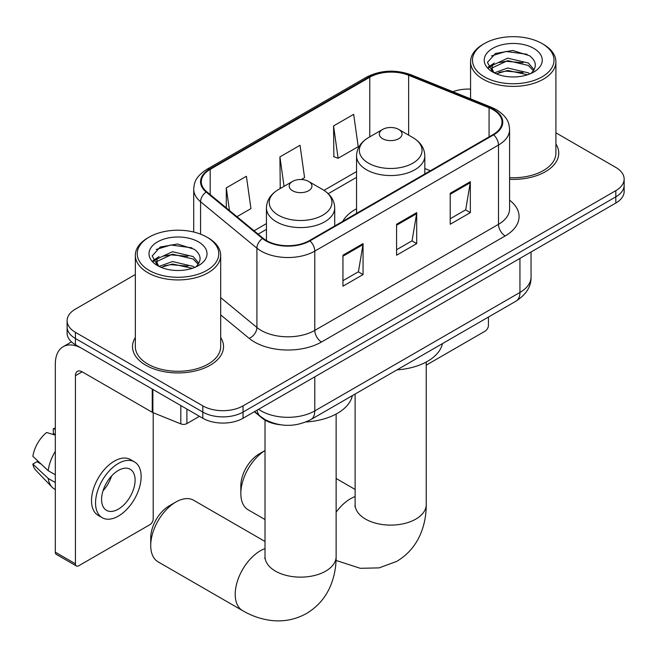 <?xml version="1.0" encoding="UTF-8"?>
<svg xmlns="http://www.w3.org/2000/svg" width="657" height="657" viewBox="0 0 657 657"><rect width="100%" height="100%" fill="white"/><g stroke="black" fill="none" stroke-linecap="round" stroke-linejoin="round"><path stroke-width="0.99" d="M356.546 208.77A50.252 29.015 0 0 0 342.749 221.343M279.989 424.709A28.448 16.425 180 0 1 261.995 418L254.382 411.717M135.342 274.511L75.432 309.102A28.448 16.425 0 0 0 67.104 320.715L67.104 333.099A28.448 16.425 0 0 0 75.432 344.711L202.816 418.263A28.448 16.425 0 0 0 243.049 418.263L615.823 203.046A28.448 16.425 0 0 0 624.15 191.433L624.15 185.233A28.448 16.425 0 0 1 615.823 196.845A28.448 16.425 0 0 0 624.15 185.233L624.15 179.041A28.448 16.425 0 0 0 615.823 167.428L555.904 132.837M67.104 320.715A28.448 16.425 0 0 0 75.432 332.327L202.816 405.87A28.448 16.425 0 0 0 243.049 405.87L243.049 412.07L615.823 196.845L243.049 412.07A28.448 16.425 0 0 1 202.816 412.07A28.448 16.425 0 0 0 243.049 412.07L243.049 418.263M75.432 332.327L75.432 338.519L202.816 412.07L75.432 338.519A28.448 16.425 0 0 1 67.104 326.907A28.448 16.425 0 0 0 75.432 338.519L75.432 344.711M135.342 337.509A45.514 26.28 0 0 0 132.5 346.65A45.514 26.28 0 0 0 145.829 365.226A45.514 26.28 0 0 0 195.433 370.926A45.514 26.28 0 0 0 223.528 346.65A45.514 26.28 0 0 0 220.678 337.509A45.514 26.28 0 0 1 223.528 346.65A45.514 26.28 0 0 1 195.433 370.926A45.514 26.28 0 0 1 145.829 365.226A45.514 26.28 0 0 1 132.5 346.65A45.514 26.28 0 0 1 135.342 337.509M493.128 109.752A30.345 17.517 180 0 1 502.014 122.145A30.345 17.517 180 0 1 493.128 134.529L309.422 240.585A30.345 17.517 180 0 1 263.112 238.253L206.783 191.803A30.345 17.517 180 0 1 201.297 181.759A30.345 17.517 180 0 1 210.183 169.375L369.776 77.23A30.345 17.517 180 0 1 408.629 75.268L489.071 107.789A30.345 17.517 180 0 1 493.128 109.752M493.662 109.448A31.101 17.953 0 0 0 489.506 107.436L409.065 74.914A31.101 17.953 0 0 0 369.234 76.926L209.649 169.063A31.101 17.953 0 0 0 206.167 192.058L262.488 238.499A31.101 17.953 0 0 0 309.956 240.897L493.662 134.841A31.101 17.953 0 0 0 493.662 109.448M342.946 255.22L342.946 286.189L363.058 274.577L363.058 243.607L342.946 255.22M342.946 280.695L358.435 271.752L362.976 244.634A7.588 4.377 -120 0 0 363.058 243.607M358.303 271.826L363.058 274.577M450.217 193.289L450.217 224.259L470.33 212.646L470.33 181.677L450.217 193.289M450.217 218.756L465.706 209.813L470.248 182.703A7.588 4.377 -120 0 0 470.33 181.677M465.575 209.895L470.33 212.646M396.582 224.251L396.582 255.22L416.694 243.607L416.694 212.638L396.582 224.251M396.582 249.726L412.07 240.782L416.612 213.673A7.588 4.377 -120 0 0 416.694 212.638M411.939 240.864L416.694 243.607M509.594 179.304A45.514 26.28 0 0 0 558.754 153.106A45.514 26.28 0 0 0 555.904 143.965A45.514 26.28 0 0 1 558.754 153.106A45.514 26.28 0 0 1 509.594 179.304M243.049 405.87L615.823 190.653A28.448 16.425 0 0 0 624.15 179.041M470.568 89.13A28.448 16.425 0 0 0 452.887 91.701M333.559 125.939L338.1 158.288L358.213 146.675L353.671 114.326L333.559 125.939L333.879 156.719M236.955 216.687L250.941 208.614L246.4 176.257L226.287 187.869L226.287 207.883M301.308 179.533L304.577 177.645L300.035 145.287L279.923 156.9L280.243 187.68M281.139 188.017L279.923 187.557M279.923 156.9L284.054 186.333M338.1 158.288L333.559 156.596M226.287 187.869L229.465 210.503M426.237 365.144L485.08 331.169A4.739 2.735 120 0 0 488.43 325.363L488.43 317.068M484.406 76.853A40.775 23.537 0 0 0 542.066 76.853A40.775 23.537 0 0 0 542.066 43.567A40.775 23.537 0 0 0 542.066 43.559L543.413 44.339A42.664 24.638 0 0 1 555.904 61.758A42.664 24.638 0 0 1 529.567 84.515A42.664 24.638 0 0 1 483.067 79.177A42.664 24.638 0 0 1 470.568 61.758A42.664 24.638 0 0 1 483.067 44.339L484.406 43.567A40.775 23.537 0 0 0 484.406 76.853M509.594 177.653A42.664 24.638 0 0 0 555.904 153.106L555.904 61.758M494.294 72.87L507.697 68.008L528.392 72.845L529.862 73.937M496.306 73.806L507.697 70.463L527.563 74.775M493.9 72.697L491.814 68.09L492.545 65.281L507.697 58.177L528.392 63.015L534.075 69.741M491.871 71.342L491.814 68.09M491.953 69.314L492.545 67.745L507.697 60.633L528.392 65.47L533.427 70.759M530.766 73.559A21.426 12.368 0 0 0 531.677 72.746C537.139 66.784 536.424 61.117 529.517 55.738L512.756 50.474L495.46 53.48L487.428 62.382L492.635 71.917M533.755 48.363A29.015 16.753 0 0 0 492.783 48.322A29.015 16.753 0 0 0 492.594 71.983A29.015 16.753 0 0 0 492.725 72.048A29.015 16.753 0 0 0 533.878 71.983A29.015 16.753 0 0 0 533.755 48.363M533.5 72.196L535.586 70.775M543.413 44.339L542.066 43.567A40.775 23.537 0 0 0 484.406 43.567M491.485 55.927L506.005 51.468L527.119 54.285M488.685 67.893L492.651 65.084M499.197 62.538L506.005 61.298L523.087 62.76M499.197 72.369L506.005 71.128L523.087 72.599M488.241 67.096L494.294 63.039M240.832 493.555L240.832 485.81A26.075 15.054 -60 0 1 259.269 453.88L265.017 450.562A35.56 20.531 120 0 0 240.832 493.555A35.56 20.531 120 0 0 248.198 509.832L265.017 519.539M382.637 138.709A11.374 6.57 0 0 0 398.725 138.709A11.374 6.57 0 0 0 398.725 129.421L412.851 137.576A31.355 18.1 0 0 1 412.851 163.174A31.355 18.1 0 0 1 368.511 163.174A31.355 18.1 0 0 1 368.511 137.576C360.783 142.158 356.8 148.252 356.546 155.849A34.131 19.71 0 0 0 366.54 169.785A34.131 19.71 0 0 0 403.743 174.056A34.131 19.71 0 0 0 424.816 155.849C424.562 148.252 420.579 142.158 412.851 137.576L398.725 129.421A11.374 6.57 0 0 0 382.637 129.421A11.374 6.57 0 0 0 382.637 138.709M396.951 369.883A52.149 30.107 0 0 0 442.448 343.611M150.724 545.573L150.724 537.837A26.075 15.054 -60 0 1 169.161 505.898L175.871 502.03A35.56 20.531 120 0 0 150.724 545.573A35.56 20.531 120 0 0 158.091 561.85L242.564 610.624A35.56 20.531 -60 0 1 237.12 582.135A35.56 20.531 -60 0 1 260.344 550.804A35.56 20.531 -60 0 1 265.017 548.611M292.529 190.735A11.374 6.57 0 0 0 308.618 190.735A11.374 6.57 0 0 0 308.618 181.439L322.743 189.602A31.355 18.1 0 0 1 322.743 215.2A31.355 18.1 0 0 1 278.396 215.2A31.355 18.1 0 0 1 278.396 189.602C270.676 194.185 266.693 200.278 266.438 207.875A34.131 19.71 0 0 0 276.433 221.811A34.131 19.71 0 0 0 313.635 226.082A34.131 19.71 0 0 0 334.709 207.875C334.454 200.278 330.463 194.185 322.743 189.602L308.618 181.439A11.374 6.57 0 0 0 292.529 181.439A11.374 6.57 0 0 0 292.529 190.735M305.973 421.966A52.149 30.107 0 0 0 352.341 395.637M265.017 541.475L193.643 500.264A35.56 20.531 120 0 0 175.871 502.03L169.161 505.898M186.892 409.065L186.892 423.584L199.465 416.324M152.243 389.059L82.141 348.588A37.925 21.895 -120 0 0 63.179 346.707A37.925 21.895 -120 0 0 55.319 364.068L55.319 552.192L75.432 563.805L75.432 375.681A9.485 5.478 60 0 1 77.395 371.345A9.485 5.478 60 0 1 82.141 371.813L152.243 412.284L152.243 389.059A4.739 2.735 0 0 0 152.876 389.363M75.432 563.805A4.739 2.735 120 0 0 76.417 565.981L56.305 554.368A4.739 2.735 -60 0 1 55.319 552.192M76.417 565.981A4.739 2.735 120 0 0 78.783 565.743L149.853 524.713A4.739 2.735 120 0 0 153.204 518.907L153.204 412.727M186.892 423.584A4.739 2.735 180 0 1 180.823 423.888L152.876 412.588A4.739 2.735 180 0 1 152.243 412.284M118.342 509.15A23.701 13.682 120 0 0 133.831 488.258A23.701 13.682 120 0 0 130.193 469.27A23.701 13.682 120 0 0 118.342 470.445A23.701 13.682 120 0 0 102.853 491.329A23.701 13.682 120 0 0 106.491 510.325A23.701 13.682 120 0 0 118.342 509.15M103.026 490.779A23.701 13.682 120 0 0 111.534 476.038M55.319 429.235L53.307 428.627L53.307 433.39L55.319 434.548M134.463 461.879L130.439 459.555A32.234 18.61 120 0 0 114.318 461.148A32.234 18.61 120 0 0 93.261 489.555A32.234 18.61 120 0 0 98.205 515.392L102.221 517.716A32.234 18.61 120 0 0 118.342 516.115A32.234 18.61 120 0 0 139.399 487.708A32.234 18.61 120 0 0 134.463 461.879A32.234 18.61 120 0 0 118.342 463.472A32.234 18.61 120 0 0 97.285 491.879A32.234 18.61 120 0 0 102.221 517.716M55.319 451.4A31.29 18.068 120 0 0 48.199 470.683L32.85 456.319A24.654 14.232 120 0 1 46.606 432.495L55.319 435.139M55.319 474.789L48.199 470.683M41.153 464.088L36.973 461.682L32.85 464.064L48.199 478.419L55.319 482.534M48.199 478.419A31.29 18.068 120 0 0 52.059 487.166A31.29 18.068 120 0 0 54.424 489.022L55.319 489.539M55.319 428.068A24.654 14.232 120 0 0 53.307 428.627M32.85 464.064A24.654 14.232 120 0 0 35.765 470.198L52.059 487.166M149.18 270.397A40.775 23.537 0 0 0 206.84 270.397A40.775 23.537 0 0 0 206.84 237.103L208.187 237.875A42.664 24.638 0 0 1 220.678 255.294A42.664 24.638 0 0 1 194.341 278.059A42.664 24.638 0 0 1 147.841 272.712A42.664 24.638 0 0 1 135.342 255.294A42.664 24.638 0 0 1 147.841 237.875L149.18 237.103A40.775 23.537 0 0 0 149.18 270.397M135.342 255.294L135.342 346.65A42.664 24.638 0 0 0 147.841 364.068A42.664 24.638 0 0 0 194.341 369.406A42.664 24.638 0 0 0 220.678 346.65L220.678 255.294M159.068 266.413L172.471 261.543L193.166 266.389L194.636 267.481M161.08 267.35L172.471 264.007L192.337 268.319M158.674 266.233L156.588 261.634L157.319 258.825L172.471 251.713L193.166 256.558L198.849 263.276M156.645 264.878L156.588 261.634M156.727 262.857L157.319 261.281L172.471 254.169L193.166 259.014L198.2 264.295M195.54 267.095A21.426 12.368 0 0 0 196.451 266.282C201.913 260.328 201.198 254.661 194.283 249.282L177.521 244.01L160.234 247.016L152.202 255.926L157.409 265.453M198.529 241.907A29.015 16.753 0 0 0 157.557 241.866A29.015 16.753 0 0 0 157.368 265.518A29.015 16.753 0 0 0 157.499 265.592A29.015 16.753 0 0 0 198.652 265.518A29.015 16.753 0 0 0 198.529 241.907M198.274 265.74L200.36 264.311M208.187 237.875L206.84 237.103A40.775 23.537 0 0 0 149.18 237.103M156.259 249.471L170.779 245.004L191.893 247.829M153.459 261.437L157.425 258.628M163.971 256.074L170.779 254.842L187.861 256.304M163.971 265.904L170.779 264.672L187.861 266.134M153.015 260.64L159.068 256.583M261.995 417.589L261.995 418M258.603 409.278A37.925 21.895 0 0 0 261.149 410.904A37.925 21.895 0 0 0 314.785 410.904L519.942 292.455A37.925 21.895 0 0 0 531.053 276.975C531.332 286.386 526.314 294.443 516.016 301.144L310.86 419.585A18.963 10.947 60 0 0 314.785 410.904L314.785 376.839M519.942 258.398L519.942 292.455A18.963 10.947 60 0 1 516.016 301.144M257.068 410.165A18.963 12.68 129.5 0 0 260.369 416.333L254.612 411.586M615.823 203.046L615.823 190.653M202.816 418.263L202.816 405.87M509.594 200.171A47.411 27.372 180 0 1 505.192 235.945L321.487 342.001A9.485 5.478 60 0 1 314.785 330.389L498.491 224.333A37.925 21.895 0 0 0 509.594 208.852L509.594 129.577A37.925 21.895 180 0 1 498.491 145.057A9.485 5.478 -120 0 0 493.662 134.841M321.487 342.001A47.411 27.372 180 0 1 254.448 342.001A47.411 27.372 180 0 1 249.134 338.347L220.678 314.892M262.488 238.499A9.485 6.34 129.5 0 0 256.903 248.19L256.903 327.465A37.925 21.895 0 0 0 261.149 330.389A37.925 21.895 0 0 0 314.785 330.389L314.785 251.114A37.925 21.895 180 0 1 256.903 248.19L200.574 201.748A37.925 21.895 180 0 1 193.716 189.191L193.716 232.028M509.594 129.577C508.986 123.056 508.378 117.636 496.528 109.752L491.543 107.329A9.485 4.443 112 0 0 489.506 107.436M491.543 107.329L411.093 74.808C395.391 69.248 380.485 70.061 366.376 77.23A9.485 5.478 60 0 1 369.234 76.926M209.649 169.063A9.485 5.478 -120 0 0 206.783 169.366C195.285 176.905 194.242 182.58 193.716 189.191M206.167 192.058A9.485 6.34 129.5 0 0 200.574 201.748L200.574 234.138M411.093 74.808A9.485 4.443 112 0 0 409.065 74.914M309.956 240.897A9.485 5.478 60 0 1 314.785 251.114L498.491 145.057L498.491 224.333A9.485 5.478 60 0 0 505.192 235.945M220.678 297.605L256.903 327.465A9.485 6.34 -50.5 0 1 249.134 338.347M210.183 169.375L210.183 194.612M489.071 107.789L489.071 136.87M408.629 75.268L408.629 135.137M430.36 170.763L424.816 168.52M369.776 77.23L369.776 136.845M356.546 171.576L324.008 190.366M266.438 223.602L254.037 230.763M396.582 225.236L416.612 213.673M450.217 194.267L470.248 182.703M342.946 256.205L362.976 244.634M426.237 362.015L426.237 504.584A35.56 20.531 180 0 1 415.824 519.096A35.56 20.531 180 0 1 365.538 519.096A35.56 20.531 180 0 1 355.125 504.584L354.961 506.613M336.129 512.222A35.56 20.531 -60 0 1 350.452 498.778A35.56 20.531 -60 0 1 355.125 496.585M336.129 414.041L336.129 556.61A35.56 20.531 180 0 1 325.716 571.122A35.56 20.531 180 0 1 275.431 571.122A35.56 20.531 180 0 1 265.017 556.61L264.853 558.639M75.432 375.681L82.141 371.813M152.876 389.429L152.876 412.588M180.823 423.888L180.823 405.558M310.86 419.585C295.601 427.255 280.334 427.255 265.075 419.585L260.369 416.333M531.053 276.975L531.053 251.984M366.376 77.23L206.783 169.366M356.546 177.349L328.254 193.684M266.438 229.375L258.152 234.155M470.568 98.854L470.568 61.758M426.237 504.584C426.286 514.71 424.488 524.302 420.833 533.353C415.865 545.4 407.816 554.754 396.672 561.423L379.073 567.886L360.291 568.305L336.047 560.446M259.269 453.88L265.017 450.562M424.816 173.965L424.816 155.849M356.546 213.377L356.546 155.849M382.637 129.421L368.511 137.576M355.125 489.449L336.129 478.485M355.125 394.028L355.125 504.584M336.129 556.61C336.179 566.736 334.38 576.329 330.726 585.371C325.757 597.427 317.709 606.781 306.564 613.441C295.231 619.756 283.101 622.056 270.183 620.331C260.517 618.968 251.311 615.74 242.564 610.624M334.709 225.992L334.709 207.875M266.438 240.544L266.438 207.875M292.529 181.439L278.396 189.602M265.017 420.094L265.017 556.61M63.179 346.707L71.514 341.886"/></g></svg>
